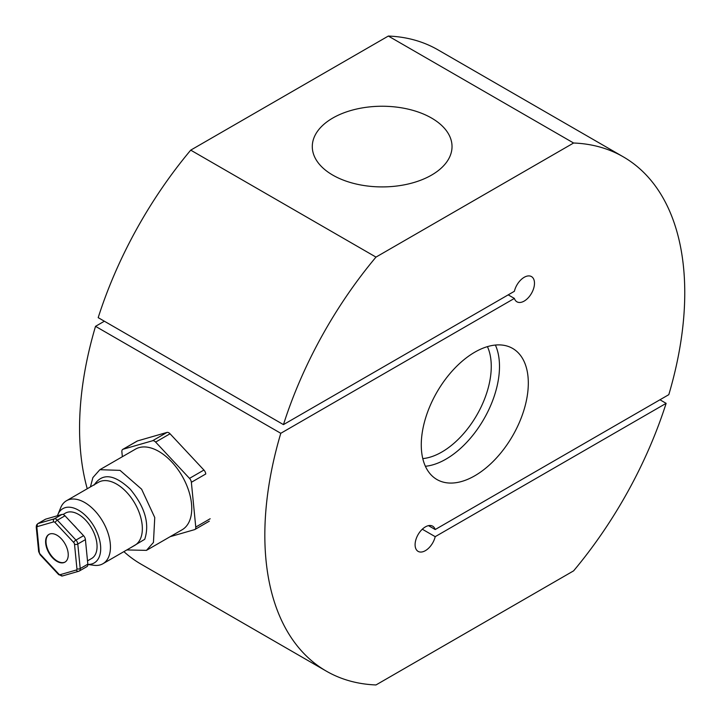 <?xml version="1.0" encoding="UTF-8"?>
<svg xmlns="http://www.w3.org/2000/svg" width="721" height="721" viewBox="0 0 721 721"><rect width="100%" height="100%" fill="white"/><g stroke="black" fill="none" stroke-linecap="round" stroke-linejoin="round"><path stroke-width="1.08" d="M422.299 529.214L435.205 536.667A14.555 8.4 -60 0 1 418.108 551.376A14.555 8.4 -60 0 1 415.098 544.716A14.555 8.4 -60 0 1 421.452 530.061A14.555 8.4 -60 0 1 432.663 526.168A14.555 8.4 -60 0 1 435.205 529.538L428.481 525.645M388.34 36.05L573.601 143.01A296.935 171.436 -60 0 1 623.259 156.827L437.998 49.866A296.935 171.436 -60 0 0 388.34 36.05L190.723 150.139A296.935 171.436 -60 0 0 98.191 317.655L283.452 424.615L514.379 291.293A14.555 8.4 -60 0 1 531.476 276.585A14.555 8.4 -60 0 1 534.486 283.245A14.555 8.4 -60 0 1 528.133 297.899A14.555 8.4 -60 0 1 516.921 301.802A14.555 8.4 -60 0 1 514.379 298.422L280.784 433.294L95.523 326.334A296.935 171.436 -60 0 0 79.562 428.238A296.935 171.436 -60 0 0 87.241 488.757M508.206 294.862L514.379 298.422M431.564 175.095A69.865 40.34 0 0 0 452.031 146.579A69.865 40.34 0 0 0 408.897 109.313A69.865 40.34 0 0 0 332.76 118.055A69.865 40.34 0 0 0 312.292 146.579A69.865 40.34 0 0 0 355.426 183.846A69.865 40.34 0 0 0 431.564 175.095M528.313 383.076A75.687 43.702 -60 0 1 495.273 459.25A75.687 43.702 -60 0 1 436.944 479.528A75.687 43.702 -60 0 1 421.271 444.884A75.687 43.702 -60 0 1 454.311 368.71A75.687 43.702 -60 0 1 512.64 348.432A75.687 43.702 -60 0 1 528.313 383.076M623.259 156.827A296.935 171.436 -60 0 1 684.761 292.762A296.935 171.436 -60 0 1 668.8 394.666L435.205 529.538M435.205 536.667L666.132 403.345A296.935 171.436 -60 0 1 573.601 570.861L375.983 684.95A296.935 171.436 -60 0 1 326.325 671.134L141.064 564.173A296.935 171.436 -60 0 1 123.886 551.637M326.325 671.134A296.935 171.436 -60 0 1 264.832 535.198A296.935 171.436 -60 0 1 280.784 433.294M666.132 403.345L659.958 399.776M573.601 143.01L375.983 257.1L190.723 150.139M283.452 424.615A296.935 171.436 -60 0 1 375.983 257.1M104.365 321.224L95.523 326.334M49.127 534.297A16.015 9.247 -120 0 0 46.919 536.893A16.015 9.247 -120 0 0 50.876 555.044A16.015 9.247 -120 0 0 65.133 562.019M46.514 537.127A16.015 9.247 60 0 1 48.92 534.405A16.015 9.247 60 0 1 63.268 541.111A16.015 9.247 60 0 1 67.332 559.424A16.015 9.247 60 0 1 64.926 562.146A16.015 9.247 60 0 1 50.578 555.44A16.015 9.247 60 0 1 46.514 537.127M87.827 564.164A4.371 2.523 60 0 1 87.602 565.859A4.371 2.523 60 0 1 86.944 566.607L79.328 571.005A4.371 2.523 60 0 1 79.004 571.14A2.325 1.884 73.9 0 1 78.652 571.284L79.328 571.005A4.371 2.523 60 0 0 79.986 570.257A4.371 2.523 60 0 0 80.211 568.563L87.827 564.164L85.42 539.614L77.796 544.013L80.211 568.563A2.325 1.172 -5.6 0 1 76.931 568.797L74.515 544.238A2.037 1.181 -120 0 0 73.65 542.408L55.075 522.518A2.037 1.181 -120 0 0 53.642 521.887L37.483 526.546A2.037 1.181 -120 0 0 37.023 526.961A2.037 1.181 -120 0 0 36.915 527.754L39.322 552.304A2.037 1.181 -120 0 0 40.187 554.143L58.771 574.033A2.037 1.181 -120 0 0 60.194 574.664L76.363 570.005A2.037 1.181 -120 0 0 76.823 569.59A2.037 1.181 -120 0 0 76.931 568.797M87.502 560.875L91.639 558.487A26.199 15.123 -120 0 0 95.569 554.043A26.199 15.123 -120 0 0 88.917 524.068A26.199 15.123 -120 0 0 65.44 513.109L63.042 514.488M170.174 536.676L194.544 529.647A4.371 2.523 -120 0 0 194.877 529.511A4.371 2.523 -120 0 0 195.535 528.763A4.371 2.523 -120 0 0 195.761 527.069L191.362 482.295A4.371 2.523 -120 0 0 189.506 478.374L155.628 442.09A4.371 2.523 -120 0 0 152.564 440.747L123.084 449.246A4.371 2.523 -120 0 0 122.759 449.39A4.371 2.523 -120 0 0 122.101 450.129A4.371 2.523 -120 0 0 121.876 451.824L122.354 456.717M87.845 564.399A31.345 18.097 -120 0 0 98.921 557.621A31.345 18.097 -120 0 0 87.25 517.29A31.345 18.097 -120 0 0 58.158 513.974A31.345 18.097 -120 0 0 57.833 514.713A31.345 18.097 -120 0 0 57.446 515.74M57.833 514.713L60.672 507.755A36.392 21.008 60 0 1 61.051 506.89A36.392 21.008 60 0 1 66.521 500.716A36.392 21.008 60 0 1 99.128 515.939A36.392 21.008 60 0 1 108.375 557.567A36.392 21.008 60 0 1 102.905 563.741A36.392 21.008 60 0 1 93.892 565.291L87.845 564.462M90.431 486.909L92.874 477.599L99.877 469.695L135.53 449.111A46.577 26.893 60 0 1 177.267 468.596A46.577 26.893 60 0 1 189.1 521.878A46.577 26.893 60 0 1 182.107 529.782L146.453 550.366L126.824 549.943M99.877 469.695L120.028 470.362L141.613 489.18L154.754 517.543L153.447 542.462L146.453 550.366M130.699 547.699L144.732 539.299C149.806 523.734 144.975 507.034 130.24 489.208C114.224 474.112 102.184 472.733 94.109 485.089M39.322 552.304A2.325 1.172 -5.6 0 1 38.655 551.583L36.239 527.033L36.555 525.014L37.807 523.644L45.423 519.246A4.371 2.523 60 0 1 45.756 519.111L38.141 523.509A2.325 1.884 73.9 0 0 37.483 526.546M152.564 440.747L166.975 432.429L137.495 440.928L123.084 449.246M166.975 432.429A4.371 2.523 60 0 1 170.039 433.772L155.628 442.09M189.506 478.374L203.917 470.047L170.039 433.772M203.917 470.047A4.371 2.523 60 0 1 205.773 473.976L191.362 482.295M37.807 523.644A4.371 2.523 60 0 1 38.141 523.509L54.3 518.85L61.925 514.452L45.756 519.111M61.925 514.452A4.371 2.523 60 0 1 64.989 515.794L57.374 520.192L75.948 540.083L83.564 535.685L64.989 515.794M83.564 535.685A4.371 2.523 60 0 1 85.42 539.614M495.381 345.053A75.687 43.702 -60 0 1 499.491 366.439A75.687 43.702 -60 0 1 425.39 466.271M422.785 458.601A69.865 40.34 120 0 0 491.262 366.439A69.865 40.34 120 0 0 487.432 346.63M76.363 570.005A2.325 1.884 73.9 0 0 78.652 571.284L62.493 575.944A2.325 1.884 73.9 0 1 60.194 574.664M36.239 527.033A2.325 1.172 -5.6 0 0 36.915 527.754M73.281 524.672A26.199 15.123 60 0 1 76.868 528.52M195.761 527.069L210.171 518.75M102.905 563.741L134.809 545.328A36.392 21.008 -120 0 0 140.28 539.146A36.392 21.008 -120 0 0 131.033 497.517A36.392 21.008 -120 0 0 98.426 482.295L66.521 500.716M73.65 542.408A2.325 0.712 137 0 1 75.948 540.083A4.371 2.523 60 0 1 77.796 544.013A2.325 1.172 -5.6 0 1 74.515 544.238M53.642 521.887A2.325 1.884 73.9 0 1 54.3 518.85A4.371 2.523 60 0 1 57.374 520.192A2.325 0.712 137 0 0 55.075 522.518M40.187 554.143A2.325 0.712 137 0 0 40.133 554.773L38.655 551.583M58.771 574.033A2.325 0.712 137 0 0 58.716 574.673L40.133 554.773M122.759 449.39L137.161 441.063M194.877 529.511L209.288 521.184M58.716 574.673L62.493 575.944"/></g></svg>
